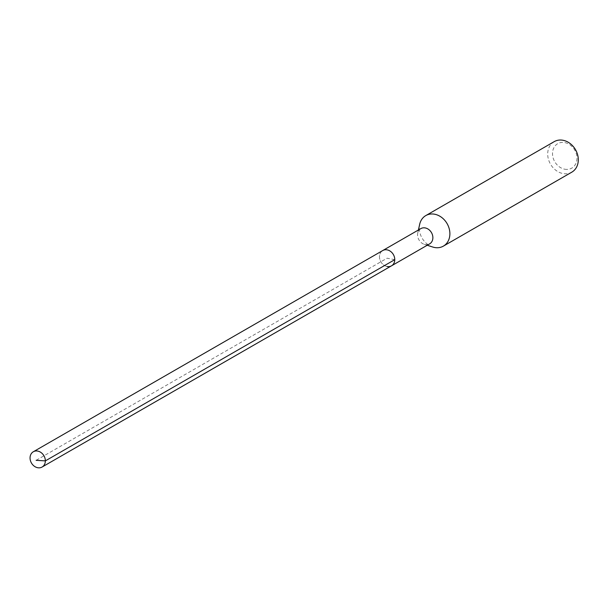 <?xml version="1.0" encoding="UTF-8"?>
<svg xmlns="http://www.w3.org/2000/svg" width="608" height="608" viewBox="0 0 608 608"><rect width="100%" height="100%" fill="white"/><g stroke="black" fill="none" stroke-linecap="round" stroke-linejoin="round"><path stroke-width="0.46" stroke-dasharray="3.04 2.28" d="M387.076 266.502A8.808 7.228 60.1 0 1 379.818 259.297A8.808 7.228 60.1 0 1 382.728 250.549A8.808 7.228 -119.9 0 0 379.818 259.297A8.808 7.228 -119.9 0 0 387.076 266.502A8.808 7.228 -119.9 0 0 391.522 265.818M420.82 228.616A8.808 7.228 -119.9 0 0 417.764 232.978A8.808 7.228 -119.9 0 0 424.3 244.34A8.808 7.228 -119.9 0 0 425.174 244.56A8.808 7.228 -119.9 0 0 429.613 243.884M432.752 247.03A17.617 14.448 60.1 0 1 419.672 224.322M554.207 141.641A17.617 14.448 -119.9 0 0 548.393 159.136A17.617 14.448 -119.9 0 0 562.909 173.531A17.617 14.448 -119.9 0 0 571.786 172.178M564.672 169.199A14.098 11.56 -119.9 0 0 576.984 158.278A14.098 11.56 -119.9 0 0 564.817 142.606A14.098 11.56 -119.9 0 0 552.505 153.528A14.098 11.56 -119.9 0 0 564.672 169.199M394.774 259.669L387.121 258.187L36.115 460.317M424.3 244.34L427.211 245.267M417.764 232.978L418.426 229.999"/><path stroke-width="0.91" d="M37.658 467.712A8.808 7.228 60.1 0 1 30.4 460.514A8.808 7.228 60.1 0 1 33.303 451.767A8.808 7.228 60.1 0 1 37.742 451.09A8.808 7.228 60.1 0 1 45 458.288A8.808 7.228 60.1 0 1 42.096 467.035A8.808 7.228 60.1 0 1 37.658 467.712M387.167 249.873A8.808 7.228 -119.9 0 0 382.728 250.549A8.808 7.228 60.1 0 1 387.167 249.873A8.808 7.228 60.1 0 1 394.425 257.07A8.808 7.228 60.1 0 1 391.522 265.818A8.808 7.228 -119.9 0 0 394.425 257.07A8.808 7.228 -119.9 0 0 387.167 249.873M387.076 266.502A8.808 7.228 60.1 0 0 391.522 265.818L429.613 243.884A8.808 7.228 -119.9 0 0 432.524 235.136A8.808 7.228 -119.9 0 0 425.266 227.939A8.808 7.228 -119.9 0 0 420.82 228.616L33.303 451.767M418.426 229.999L419.672 224.322A17.617 14.448 60.1 0 1 425.79 215.589A17.617 14.448 60.1 0 1 434.674 214.229A17.617 14.448 60.1 0 1 449.19 228.631A17.617 14.448 60.1 0 1 443.376 246.126A17.617 14.448 60.1 0 1 434.5 247.479A17.617 14.448 60.1 0 1 432.752 247.03L427.211 245.267M443.376 246.126L571.786 172.178A17.617 14.448 -119.9 0 0 577.6 154.683A17.617 14.448 -119.9 0 0 563.084 140.288A17.617 14.448 -119.9 0 0 554.207 141.641L425.79 215.589M36.115 460.317L45.349 460.887L394.774 259.669M391.522 265.818L42.096 467.035"/></g></svg>
